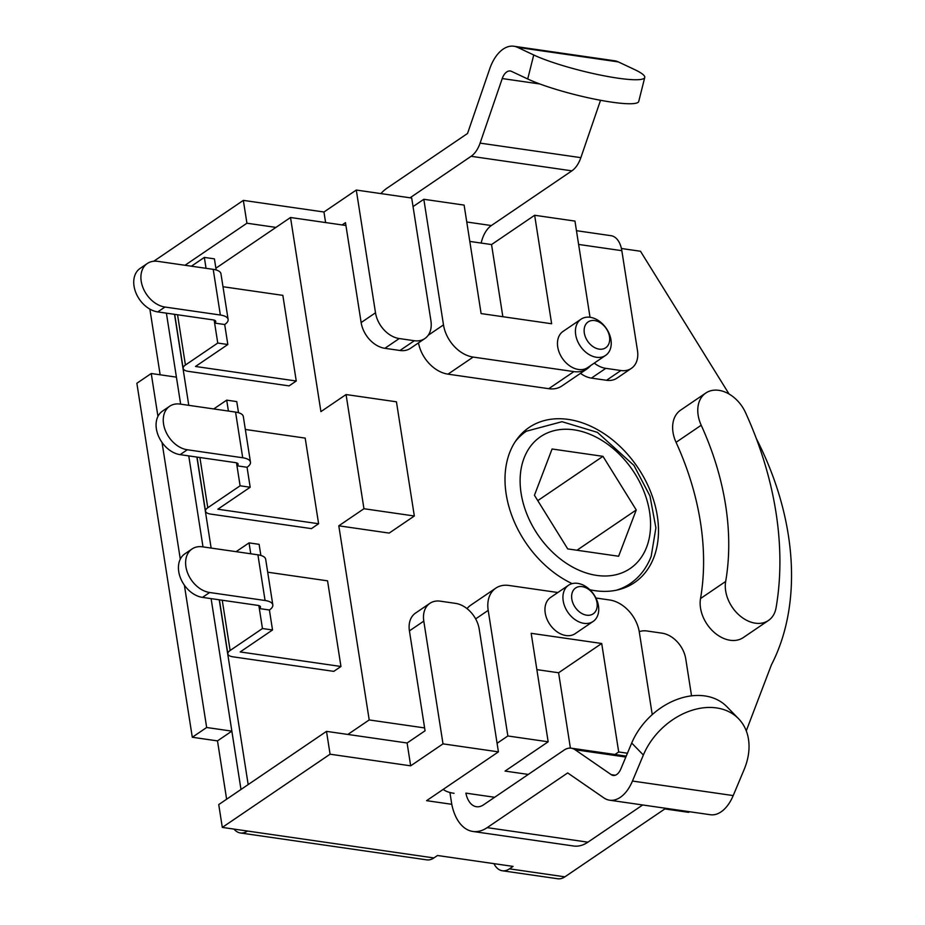 <?xml version="1.0" encoding="UTF-8"?>
<svg xmlns="http://www.w3.org/2000/svg" width="925" height="925" viewBox="0 0 925 925"><rect width="100%" height="100%" fill="white"/><g stroke="black" fill="none" stroke-linecap="round" stroke-linejoin="round"><path stroke-width="1.39" d="M584.322 333.035A15.633 11.239 -124.2 0 1 601.285 323.403A15.633 11.239 -124.2 0 1 605.147 348.124A15.633 11.239 -124.2 0 1 584.322 333.035M575.697 334.746A21.876 15.737 55.8 0 0 587.71 353.674A21.876 15.737 55.8 0 0 605.621 355.397A21.876 15.737 55.8 0 0 606.349 328.444A21.876 15.737 55.8 0 0 581.027 319.194A21.876 15.737 55.8 0 0 575.697 334.746M605.621 355.397L587.664 367.595A21.876 15.737 -124.2 0 1 569.742 365.872A21.876 15.737 -124.2 0 1 557.729 346.956A21.876 15.737 -124.2 0 1 563.071 331.393L581.027 319.194M571.823 599.099A15.633 11.239 -124.2 0 1 588.786 589.468A15.633 11.239 -124.2 0 1 592.647 614.188A15.633 11.239 -124.2 0 1 571.823 599.099M563.198 600.811A21.876 15.737 55.8 0 0 575.211 619.738A21.876 15.737 55.8 0 0 593.122 621.45A21.876 15.737 55.8 0 0 593.85 594.509A21.876 15.737 55.8 0 0 568.528 585.259A21.876 15.737 55.8 0 0 563.198 600.811M593.122 621.45L575.165 633.66A21.876 15.737 -124.2 0 1 557.243 631.937A21.876 15.737 -124.2 0 1 545.23 613.009A21.876 15.737 -124.2 0 1 550.572 597.457L568.528 585.259M414.331 516L396.443 401.808L346.066 394.547L363.953 508.727L414.331 516L389.182 533.089L338.804 525.816L363.953 508.727M345.938 225.492L290.519 217.502L320.917 411.625L346.066 394.547M768.432 620.49L743.284 637.579A31.253 22.489 -124.2 0 1 713.603 631.856A31.253 22.489 -124.2 0 1 700.526 598.544A250.062 179.878 55.8 0 0 676.059 442.323A31.253 22.489 -124.2 0 1 680.638 410.122L705.787 393.033A31.253 22.489 55.8 0 0 701.208 425.234A250.062 179.878 -124.2 0 1 725.674 581.455A31.253 22.489 55.8 0 0 738.751 614.767A31.253 22.489 55.8 0 0 768.432 620.49A31.253 22.489 55.8 0 0 776.063 607.817A312.581 224.856 55.8 0 0 745.492 412.538A31.253 22.489 55.8 0 0 705.787 393.033M245.345 429.466L305.192 438.103L318.605 523.747L311.424 528.626L210.669 514.092A12.499 4.764 -8.9 0 1 205.5 511.143A12.499 4.764 -8.9 0 1 207.778 507.756L199.904 457.493M267.695 572.205L327.554 580.842L340.955 666.486L333.775 671.365L233.019 656.831A12.499 4.764 -8.9 0 1 227.851 653.882A12.499 4.764 -8.9 0 1 230.128 650.495L222.254 600.232M222.994 286.727L282.842 295.364L296.254 381.007L289.074 385.887L188.318 371.353A12.499 4.764 -8.9 0 1 183.15 368.404A12.499 4.764 -8.9 0 1 185.428 365.017L177.554 314.766M290.519 217.502L215.883 268.215M174.536 314.327L188.781 405.335L174.536 314.327M196.886 457.066L211.131 548.074L196.886 457.066M219.237 599.805L248.177 784.573L219.237 599.805M347.858 734.438L369.202 719.939L338.804 525.816M413.047 206.599L423.823 199.28L443.491 324.895L428.159 335.301M469.808 241.425L491.545 244.558L534.65 215.271L551.635 323.75L481.104 313.575L464.119 205.096L423.823 199.28M590.023 317.287L574.957 221.087L534.65 215.271M595.885 598.001L609.668 599.99A31.253 22.489 -124.2 0 1 639.325 632.168L652.241 714.609M557.856 592.509L508.912 585.456A31.253 22.489 -124.2 0 0 495.812 588.138A31.253 22.489 -124.2 0 0 488.192 610.361L507.86 735.976L548.167 741.792L531.181 633.313L601.701 643.488L618.698 751.967L627.428 753.228M618.698 751.967L614.975 754.488M528.291 774.422L505.062 771.08L548.167 741.792M507.86 735.976L497.083 743.295M454.025 793.303A31.253 11.921 -8.9 0 1 443.225 789.372M590.566 365.629A31.253 22.489 -124.2 0 1 587.005 368.913A31.253 22.489 -124.2 0 1 573.905 371.607L548.756 388.697L448.001 374.151A31.253 22.489 -124.2 0 1 418.493 342.874M587.005 368.913L561.857 386.002A31.253 22.489 -124.2 0 1 548.756 388.697M448.001 374.151L473.149 357.073L573.905 371.607M473.149 357.073A31.253 22.489 -124.2 0 1 443.491 324.895M467.021 608.627A31.253 22.489 -124.2 0 1 470.675 605.228L495.812 588.138M502.842 316.708L491.545 244.558M601.701 643.488L558.596 672.764L570.401 748.105M536.87 669.631L558.596 672.764M664.855 808.924L688.616 812.347L689.53 811.722M756.326 438.6A256.317 184.376 -124.2 0 1 771.415 664.844L746.267 730.866M621.415 248.501L640.493 251.253L728.981 393.888A256.317 184.376 -124.2 0 1 729.097 394.05M572.159 583.629A93.772 67.456 -124.2 0 1 508.796 506.229A93.772 67.456 -124.2 0 1 529.054 427.5A93.772 67.456 -124.2 0 1 605.84 434.866A93.772 67.456 -124.2 0 1 657.317 515.965A93.772 67.456 -124.2 0 1 634.446 582.623A93.772 67.456 -124.2 0 1 589.803 589.722M369.202 719.939L424.621 727.929M636.25 509.964L618.617 556.249L567.719 548.907L534.442 495.28L552.075 448.995L602.973 456.337L636.25 509.964L576.969 550.236M537.772 500.633L602.973 456.337M226.625 799.223L217.491 740.89L192.296 737.26L206.668 727.501L231.851 731.132L240.986 789.453L211.108 598.625M203.003 546.895L188.758 455.886M180.653 404.156L166.396 313.147L176.421 377.146L151.238 373.503L136.865 383.274L192.296 737.26M578.611 244.443L621.831 250.675A25.01 14.523 -81.8 0 0 611.032 235.69L576.46 230.695M621.831 250.675L637.475 350.587A25.01 17.991 55.8 0 1 631.37 368.37A25.01 17.991 55.8 0 1 620.895 370.52L605.782 368.347L591.422 378.105A25.01 17.991 -124.2 0 1 580.507 373.33M275.951 227.4L246.929 223.214L243.344 200.378L153.77 261.232M243.344 200.378L323.958 212.01L356.287 190.041L411.706 198.042L430.923 320.79A25.01 17.991 55.8 0 1 424.829 338.573A25.01 17.991 55.8 0 1 414.354 340.724L399.23 338.538L384.869 348.309A25.01 17.991 -124.2 0 1 361.143 322.559L375.504 312.8A25.01 17.991 55.8 0 0 399.23 338.538M160.152 374.798L149.977 309.829A25.01 14.523 98.2 0 1 149.873 309.112M527.712 78.983A62.518 8.903 14.1 0 0 594.729 99.16A62.518 8.903 14.1 0 0 638.724 101.484L644.748 77.48A62.518 8.903 -165.9 0 1 600.753 75.156A62.518 8.903 -165.9 0 1 533.737 54.98L527.712 78.983L511.537 71.375A12.499 7.261 -81.8 0 0 510.311 71.005A12.499 7.261 -81.8 0 0 502.24 78.556L480.098 143.121A25.01 14.523 98.2 0 1 471.114 156.302L410.053 197.8M380.869 193.591A50.008 29.033 98.2 0 1 387.02 188.168L467.541 133.466L489.695 68.901A37.509 21.784 98.2 0 1 513.884 46.25L614.639 60.784A37.509 21.784 -81.8 0 1 618.316 61.906L634.492 69.514A62.518 8.903 -165.9 0 1 644.748 77.48M481.162 243.055A25.01 14.523 98.2 0 1 491.36 225.55L571.87 170.847A25.01 14.523 -81.8 0 0 580.854 157.655L600.533 100.293M513.884 46.25A37.509 21.784 98.2 0 1 517.561 47.36L533.737 54.98M342.1 224.948L345.488 222.648L361.143 322.559M185.012 265.278L246.929 223.214M594.266 363.109A25.01 17.991 55.8 0 0 605.782 368.347M424.829 338.573L410.457 348.332A25.01 17.991 -124.2 0 1 399.982 350.483L384.869 348.309M356.287 190.041L375.504 312.8M323.958 212.01L325.612 222.567M631.37 368.37L617.01 378.128A25.01 17.991 -124.2 0 1 606.534 380.279L591.422 378.105M206.668 727.501L184.376 585.19M180.294 559.128L162.025 442.451M157.944 416.389L151.238 373.503M643.361 755.031A62.518 46.47 -44.2 0 1 738.543 718.702A62.518 46.47 -44.2 0 1 744.116 769.565L733.213 795.581A37.509 21.784 98.2 0 1 710.365 814.728L609.598 800.194A37.509 21.784 -81.8 0 0 632.457 781.047L643.361 755.031L631.706 743.041L620.791 769.057A12.499 7.261 98.2 0 1 613.171 775.439A12.499 7.261 98.2 0 1 611.252 774.676L575.084 749.724A25.01 14.523 -81.8 0 0 571.245 748.186A25.01 14.523 -81.8 0 0 564.1 750.094L483.578 804.796A25.01 14.523 -81.8 0 1 476.433 806.716A25.01 14.523 -81.8 0 1 465.888 793.13L494.655 797.281M738.543 718.702L726.888 706.712A62.518 46.47 135.8 0 0 631.706 743.041M472.86 831.459L573.627 846.005A50.008 29.033 -81.8 0 0 587.918 842.178L487.163 827.644A50.008 29.033 98.2 0 1 472.86 831.459A50.008 29.033 98.2 0 1 451.77 804.299L449.92 792.482M487.163 827.644L567.684 772.93L603.852 797.882A37.509 21.784 -81.8 0 0 609.598 800.194M330.075 754.199L222.312 827.413L218.739 804.577L326.502 731.363L330.075 754.199L410.677 765.831L443.006 743.862L498.425 751.863L479.208 629.104A25.01 17.991 -124.2 0 0 455.482 603.366L440.358 601.181A25.01 17.991 -124.2 0 0 429.882 603.331A25.01 17.991 -124.2 0 0 423.789 621.114L443.006 743.862M410.677 765.831L407.104 742.995L326.502 731.363M407.104 742.995L425.061 730.785L409.417 630.873L423.789 621.114M587.918 842.178L642.69 804.97M498.425 751.863L426.587 800.668L451.77 804.299M222.312 827.413L247.495 831.043A25.01 14.523 98.2 0 1 240.35 832.962A25.01 14.523 98.2 0 1 234.037 829.101M240.35 832.962L426.749 859.857A25.01 14.523 -81.8 0 0 433.906 857.938L437.49 855.498L513.063 866.401L509.467 868.841A25.01 14.523 98.2 0 1 502.321 870.76A25.01 14.523 98.2 0 1 493.927 863.638M502.321 870.76L557.74 878.75A25.01 14.523 -81.8 0 0 564.886 876.842L665.769 808.3M691.542 695.843L685.76 658.901A25.01 17.991 -124.2 0 0 662.022 633.163L646.91 630.977A25.01 17.991 -124.2 0 0 639.244 631.683M429.882 603.331L415.522 613.09A25.01 17.991 55.8 0 0 409.417 630.873M217.491 740.89L231.851 731.132M258.861 605.586L259.324 608.546A6.255 2.382 171.1 0 0 260.468 606.846A6.255 2.382 171.1 0 0 257.878 605.378L202.471 597.377L209.651 592.497A25.01 17.991 -124.2 0 1 187.787 573.419A25.01 17.991 -124.2 0 1 192.018 548.976A25.01 17.991 -124.2 0 1 202.494 546.825L257.913 554.815L265.07 600.498A18.754 7.157 -8.9 0 1 272.817 604.915A18.754 7.157 -8.9 0 1 269.406 610.003L259.324 608.546L262.457 628.526L272.528 629.983L269.406 610.003M192.018 548.976L184.838 553.855A25.01 17.991 55.8 0 0 180.606 578.298A25.01 17.991 55.8 0 0 202.471 597.377M260.862 555.439L259.116 544.339L249.045 542.882L236.106 551.67M272.817 604.915L265.672 559.243A18.754 7.157 171.1 0 0 257.913 554.815M265.07 600.498L209.651 592.497M340.955 666.486L240.199 651.94L272.528 629.983M249.045 542.882L250.756 553.786M262.457 628.526L230.128 650.495M236.511 462.847L236.973 465.807A6.255 2.382 171.1 0 0 238.118 464.107A6.255 2.382 171.1 0 0 235.528 462.639L180.109 454.649L187.301 449.758A25.01 17.991 -124.2 0 1 165.436 430.68A25.01 17.991 -124.2 0 1 169.668 406.237A25.01 17.991 -124.2 0 1 180.144 404.086L235.563 412.087L242.708 457.759A18.754 7.157 -8.9 0 1 250.467 462.176A18.754 7.157 -8.9 0 1 247.056 467.264L236.973 465.807L240.107 485.787L250.178 487.244L247.056 467.264M169.668 406.237L162.488 411.116A25.01 17.991 55.8 0 0 158.256 435.559A25.01 17.991 55.8 0 0 180.109 454.649M238.511 412.712L236.765 401.6L226.694 400.143L213.756 408.931M250.467 462.176L243.31 416.504A18.754 7.157 171.1 0 0 235.563 412.087M242.708 457.759L187.301 449.758M318.605 523.747L217.849 509.212L250.178 487.244M226.694 400.143L228.406 411.047M240.107 485.787L207.778 507.756M214.161 320.108L214.623 323.068A6.255 2.382 171.1 0 0 215.756 321.38A6.255 2.382 171.1 0 0 213.178 319.9L157.759 311.91L164.951 307.031A25.01 17.991 -124.2 0 1 143.086 287.941A25.01 17.991 -124.2 0 1 147.318 263.498A25.01 17.991 -124.2 0 1 157.793 261.347L213.213 269.348L220.358 315.02A18.754 7.157 -8.9 0 1 228.117 319.437A18.754 7.157 -8.9 0 1 224.694 324.525L214.623 323.068L217.757 343.048L227.827 344.505L224.694 324.525M147.318 263.498L140.138 268.389A25.01 17.991 55.8 0 0 135.906 292.82A25.01 17.991 55.8 0 0 157.759 311.91M216.161 269.973L214.415 258.861L204.344 257.404L191.406 266.203M228.117 319.437L220.959 273.765A18.754 7.157 171.1 0 0 213.213 269.348M220.358 315.02L164.951 307.031M296.254 381.007L195.499 366.473L227.827 344.505M204.344 257.404L206.044 268.308M217.757 343.048L185.428 365.017M700.526 598.544L725.674 581.455M676.059 442.323L701.208 425.234M475.647 618.894L488.192 610.361M563.105 561.036A79.712 57.338 -124.2 0 1 524.024 458.199A79.712 57.338 -124.2 0 1 607.586 444.208A79.712 57.338 -124.2 0 1 646.668 547.045A79.712 57.338 -124.2 0 1 563.105 561.036M616.085 590.277A92.211 66.334 55.8 0 0 629.983 583.779C639.522 577.281 646.587 568.147 651.177 556.376L655.894 527.886L649.974 495.985L633.96 465.437L597.411 432.368L562.007 421.696L526.348 431.223A92.211 66.334 55.8 0 0 515.179 441.757M571.87 170.847L471.114 156.302M580.854 157.655L480.098 143.121M539.842 83.978L502.24 78.556M618.316 61.906L517.561 47.36M491.36 225.55L466.767 222M399.982 350.483L414.354 340.724M606.534 380.279L620.895 370.52M733.213 795.581L632.457 781.047M625.832 757.043L575.084 749.724M615.229 775.243L611.252 774.676M433.906 857.938L247.495 831.043M564.886 876.842L509.467 868.841M623.427 588.231L629.983 583.779M519.792 435.675L526.348 431.223M626.225 756.118L571.245 748.186M227.851 653.882L219.387 599.828M205.5 511.143L197.037 457.089M183.15 368.404L174.686 314.35"/></g></svg>
